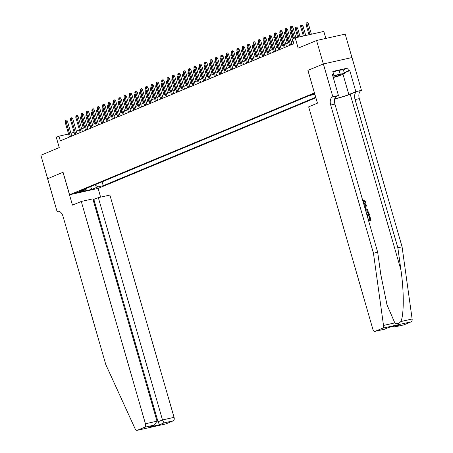 <?xml version="1.0" encoding="UTF-8"?>
<svg xmlns="http://www.w3.org/2000/svg" width="453" height="453" viewBox="0 0 453 453"><rect width="100%" height="100%" fill="white"/><g stroke="black" fill="none" stroke-linecap="round" stroke-linejoin="round"><path stroke-width="0.68" d="M314.637 93.386L311.505 94.558L314.778 93.884M325.843 38.431L323.821 31.433L295.203 37.842L292.519 38.958L293.872 43.647L60.317 140.849L58.964 136.155L56.28 137.276L59.258 147.593L40.872 155.243L47.639 178.692L63.075 172.27L69.569 194.779L314.49 92.871M351.953 57.542L345.186 34.1L316.573 40.504L323.34 63.958L307.904 70.379L314.405 92.888M69.569 194.779L98.188 188.374L315.9 97.769M80.079 191.715L81.783 190.917L74.768 193.091L80.079 191.715L79.938 191.211M314.903 94.303L309.365 95.566L80.64 190.753L86.053 189.541L86.636 188.261M94.937 184.801L97.808 186.908L103.222 185.696L315.752 97.248M97.808 186.908L91.902 189.365L80.147 191.998L86.053 189.541M295.203 37.842L298.182 48.16L316.573 40.504M68.573 134.003L58.964 136.155M293.097 40.951L291.092 41.784M288.804 42.735L285.724 44.02M283.436 44.972L280.356 46.251M278.063 47.203L274.988 48.488M272.695 49.439L269.614 50.719M267.327 51.676L264.246 52.956M261.959 53.907L258.878 55.192M256.591 56.144L253.51 57.423M251.217 58.375L248.142 59.66M245.849 60.611L242.768 61.891M240.481 62.848L237.4 64.128M235.113 65.079L232.032 66.365M229.745 67.316L226.664 68.596M224.377 69.547L221.296 70.832M219.003 71.784L215.922 73.063M213.635 74.02L210.554 75.3M208.267 76.251L205.186 77.537M202.899 78.488L199.818 79.768M197.531 80.719L194.45 82.004M192.157 82.956L189.082 84.235M186.789 85.192L183.708 86.472M181.421 87.423L178.34 88.709M176.053 89.66L172.972 90.94M170.685 91.891L167.604 93.176M165.311 94.128L162.236 95.407M159.943 96.364L156.863 97.644M154.575 98.595L151.495 99.881M149.207 100.832L146.126 102.112M143.839 103.063L140.758 104.349M138.471 105.3L135.39 106.58M133.097 107.537L130.022 108.816M127.729 109.768L124.649 111.053M122.361 112.004L119.281 113.284M116.993 114.235L113.913 115.521M111.625 116.472L108.544 117.752M106.251 118.709L103.176 119.988M100.883 120.94L97.803 122.225M95.515 123.176L92.435 124.456M90.147 125.413L87.067 126.693M84.779 127.644L81.699 128.924M79.405 129.881L76.331 131.16M74.037 132.112L70.957 133.397M102.106 181.823L103.222 185.696M90.509 186.647L91.902 189.365M307.904 70.379L317.462 103.176L308.657 106.84L372.819 329.133A2.939 1.727 -102.6 0 0 375.073 331.33A2.939 1.727 -102.6 0 0 375.243 331.279L382.57 328.227A2.939 1.727 -102.6 0 0 383.515 325.435L373.459 253.221L330.684 105.022A6.857 4.032 77.4 0 1 332.547 96.897L332.842 96.772L323.368 63.947L307.983 70.345M71.738 136.093L67.389 121.019L65.996 121.33L70.413 136.647M65.028 121.738L65.204 120.356L65.736 120.136L65.996 121.33L65.028 121.738L69.451 137.049M65.736 120.136L66.512 119.96L67.389 121.019M81.925 117.763L80.498 118.273L83.369 128.227M80.498 118.273L80.668 116.891L81.206 116.67L84.337 127.825M81.206 116.67L81.585 116.585M333.187 77.287A6.37 0.532 163.9 0 0 336.958 76.161A6.37 0.532 163.9 0 0 340.384 74.592A6.37 0.532 163.9 0 0 332.904 76.291M332.966 71.948L339.065 70.249L343.397 69.836L344.478 73.584L338.685 75.996L333.255 77.514M332.83 76.042L340.146 73.998L344.478 73.584M339.065 70.249L340.146 73.998M81.274 201.466L145.436 423.765L156.998 421.171L92.837 198.878L81.274 201.466L72.469 205.13L62.995 172.304L47.61 178.703L57.084 211.534L58.437 211.228M93.069 199.682L98.329 197.65L109.886 195.056L174.054 417.355A2.939 1.727 77.4 0 1 173.25 420.837L165.923 423.889A2.939 1.727 77.4 0 1 165.753 423.94L137.14 430.35A2.939 1.727 -102.6 0 1 135.124 428.804L105.809 364.608L63.035 216.409A6.857 4.032 -102.6 0 0 57.78 211.285A6.857 4.032 -102.6 0 0 57.384 211.409L57.084 211.534M173.25 420.837L164.009 422.909L159.552 424.761L149.422 427.032L153.878 425.174L144.637 427.247L137.31 430.293L165.923 423.889M98.103 188.391L100.623 197.134M98.329 197.65L162.491 419.942L174.054 417.355M144.637 427.247A2.939 1.727 -102.6 0 0 145.436 423.765M93.873 199.501L158.035 421.8L162.491 419.942L164.009 422.909M159.552 424.761L158.035 421.8L157.066 422.015M149.422 427.032L154.422 424.982L156.998 421.171M153.878 425.174L154.422 424.982M367.553 217.134L368.64 220.039L370.248 219.682L369.291 216.358L368.974 216.494L369.914 219.756M368.657 220.962A12.758 1.059 163.9 0 0 370.769 220.452L368.634 220.888M367.156 215.77A12.758 1.059 163.9 0 0 369.274 215.26L367.134 215.69M363.867 204.365L364.359 204.212L365.265 202.197L363.646 200.877L363.572 200.05L363.164 200.22L363.232 201.053L364.954 202.327L364.784 203.742M334.665 99.043A12.758 1.059 163.9 0 0 350.22 94.23L356.93 91.432L361.46 90.362L351.981 57.537L323.368 63.947M373.459 253.221L377.694 252.276L380.775 274.416L387.021 304.909L394.829 322.904C396.862 324.167 398.855 323.719 400.814 321.562C404.025 315.413 404.076 291.024 400.922 269.903L397.842 247.763L355.067 99.564A6.857 4.032 77.4 0 1 356.93 91.432M365.486 209.982L368.113 210.3L365.401 209.688M364.518 206.613L366.562 204.937L364.472 206.477M397.842 247.763L402.077 246.811L359.303 98.618A6.857 4.032 77.4 0 1 361.166 90.487M332.547 96.897L336.783 95.945A6.857 4.032 77.4 0 0 334.92 104.077L377.694 252.276M375.243 331.279L384.484 329.206L388.94 327.355L399.07 325.084L394.614 326.936L403.855 324.869L411.182 321.817L382.57 328.227M400.814 321.562L412.128 319.025L402.077 246.811M332.842 96.772L338.448 95.515L332.389 74.507L333.623 74.23L332.445 74.717M343.408 69.875L347.74 68.075L332.813 71.415L333.623 74.23M347.74 68.075L348.55 70.889L349.79 70.611L355.854 91.619L361.46 90.362M334.705 98.862A11.019 0.917 163.9 0 0 348.844 94.535L355.854 91.619M338.448 95.515L335.854 96.597M412.128 319.025A2.939 1.727 77.4 0 1 411.182 321.817M403.855 324.869A2.939 1.727 77.4 0 1 403.685 324.92A2.939 1.727 77.4 0 1 403.51 324.948M349.79 70.611L344.28 72.899M344.223 72.69L348.55 70.889M384.484 329.206L389.031 327.343M388.94 327.355L398.249 325.265M399.07 325.084L398.663 325.192M394.614 326.936L391.301 326.84M363.646 200.877L363.232 201.053M365.265 202.197L364.954 202.327M364.15 205.186L364.574 205.011L364.121 205.152C365.599 204.807 366.154 203.759 365.781 202.004L363.572 200.05M366.562 204.937L366.805 205.781L365.565 206.738L366.256 209.139L367.87 209.462L368.113 210.3M365.18 208.924L365.65 209.02L365.095 207.1L364.733 207.378M365.803 211.075L365.837 211.064C367.315 210.724 368.351 211.421 368.935 213.142L369.512 215.158M366.907 214.898L368.748 214.484L367.7 212.072L366.052 211.862M368.414 213.323L368.096 213.459L368.414 214.558M367.7 212.072L367.349 212.219L368.096 213.459M369.291 216.358L369.824 216.24L371.013 220.356M77.106 133.862L72.757 118.788L71.364 119.099L75.787 134.411M70.396 119.501L70.572 118.125L71.11 117.899L71.364 119.099L70.396 119.501L74.819 134.813M71.11 117.899L71.88 117.729L72.757 118.788M82.474 131.625L78.126 116.551L76.733 116.863L81.155 132.174M75.77 117.265L75.94 115.889L76.478 115.662L76.733 116.863L75.77 117.265L80.187 132.576M76.478 115.662L77.248 115.492L78.126 116.551M87.848 129.394L83.494 114.32L82.101 114.632L86.523 129.943M81.138 115.034L81.308 113.652L81.846 113.431L82.101 114.632L81.138 115.034L85.555 130.345M81.846 113.431L82.622 113.256L83.494 114.32M93.216 127.157L88.862 112.084L87.474 112.395L91.891 127.706M86.506 112.797L86.676 111.421L87.214 111.195L87.474 112.395L86.506 112.797L90.923 128.108M87.214 111.195L87.99 111.025L88.862 112.084M87.293 115.532L85.866 116.036L88.743 125.996M85.866 116.036L86.036 114.66L86.574 114.433L89.705 125.594M86.574 114.433L86.953 114.349M92.661 113.295L91.234 113.805L94.111 123.76M91.234 113.805L91.41 112.423L91.942 112.202L95.073 123.358M91.942 112.202L92.321 112.118M98.035 111.064L96.602 111.568L99.479 121.529M96.602 111.568L96.778 110.192L97.316 109.966L100.447 121.127M97.316 109.966L97.689 109.881M103.403 108.828L101.976 109.332L104.847 119.292M101.976 109.332L102.146 107.956L102.684 107.735L105.815 118.89M102.684 107.735L103.063 107.65M98.584 124.92L94.235 109.847L92.842 110.158L97.259 125.475M91.874 110.566L92.05 109.184L92.582 108.963L92.842 110.158L91.874 110.566L96.296 125.877M92.582 108.963L93.358 108.788L94.235 109.847M108.771 106.591L107.344 107.101L110.215 117.055M107.344 107.101L107.514 105.719L108.052 105.498L111.183 116.653M108.052 105.498L108.431 105.413M103.952 122.689L99.603 107.616L98.21 107.927L102.633 123.239M97.242 108.329L97.418 106.953L97.956 106.727L98.21 107.927L97.242 108.329L101.665 123.641M97.956 106.727L98.726 106.551L99.603 107.616M114.139 104.36L112.712 104.864L115.589 114.824M112.712 104.864L112.882 103.488L113.42 103.261L116.551 114.422M113.42 103.261L113.799 103.176M109.32 120.453L104.971 105.379L103.578 105.691L108.001 121.002M102.616 106.093L102.786 104.717L103.324 104.49L103.578 105.691L102.616 106.093L107.033 121.404M103.324 104.49L104.094 104.32L104.971 105.379M119.507 102.123L118.08 102.633L120.957 112.587M118.08 102.633L118.256 101.251L118.788 101.03L121.919 112.185M118.788 101.03L119.167 100.945M114.694 118.216L110.339 103.148L108.947 103.46L113.369 118.771M107.984 103.862L108.154 102.48L108.692 102.259L108.947 103.46L107.984 103.862L112.401 119.173M108.692 102.259L109.467 102.084L110.339 103.148M124.881 99.892L123.448 100.396L126.325 110.356M123.448 100.396L123.624 99.02L124.162 98.794L127.293 109.954M124.162 98.794L124.535 98.709M120.062 115.985L115.708 100.911L114.32 101.223L118.737 116.534M113.352 101.625L113.522 100.249L114.06 100.022L114.32 101.223L113.352 101.625L117.769 116.936M114.06 100.022L114.836 99.853L115.708 100.911M130.249 97.655L128.816 98.159L131.693 108.12M128.816 98.159L128.992 96.783L129.53 96.557L132.661 107.718M129.53 96.557L129.909 96.478M125.43 113.748L121.081 98.675L119.688 98.986L124.105 114.303M118.72 99.388L118.89 98.012L119.428 97.791L119.688 98.986L118.72 99.388L123.142 114.705M119.428 97.791L120.204 97.616L121.081 98.675M135.617 95.419L134.19 95.928L137.061 105.883M134.19 95.928L134.36 94.547L134.898 94.326L138.029 105.481M134.898 94.326L135.277 94.241M130.798 111.517L126.449 96.444L125.056 96.755L129.473 112.067M124.088 97.157L124.264 95.781L124.796 95.555L125.056 96.755L124.088 97.157L128.51 112.469M124.796 95.555L125.572 95.379L126.449 96.444M140.985 93.188L139.558 93.692L142.429 103.652M139.558 93.692L139.728 92.316L140.266 92.089L143.397 103.25M140.266 92.089L140.645 92.004M136.166 109.281L131.817 94.207L130.424 94.518L134.847 109.83M129.456 94.92L129.632 93.544L130.17 93.318L130.424 94.518L129.456 94.92L133.878 110.232M130.17 93.318L130.94 93.148L131.817 94.207M146.353 90.951L144.926 91.455L147.803 101.415M144.926 91.455L145.096 90.079L145.634 89.858L148.765 101.013M145.634 89.858L146.013 89.773M141.534 107.044L137.185 91.976L135.792 92.287L140.215 107.599M134.83 92.689L135 91.308L135.538 91.087L135.792 92.287L134.83 92.689L139.247 108.001M135.538 91.087L136.308 90.911L137.185 91.976M151.727 88.72L150.294 89.224L153.171 99.184M150.294 89.224L150.47 87.848L151.002 87.622L154.139 98.782M151.002 87.622L151.381 87.537M146.908 104.813L142.553 89.739L141.166 90.051L145.583 105.362M140.198 90.453L140.368 89.077L140.906 88.85L141.166 90.051L140.198 90.453L144.615 105.764M140.906 88.85L141.681 88.68L142.553 89.739M157.095 86.483L155.662 86.987L158.539 96.948M155.662 86.987L155.838 85.611L156.376 85.385L159.507 96.546M156.376 85.385L156.755 85.3M152.276 102.576L147.927 87.503L146.534 87.814L150.951 103.131M145.566 88.216L145.736 86.84L146.274 86.619L146.534 87.814L145.566 88.216L149.988 103.533M146.274 86.619L147.049 86.444L147.927 87.503M162.463 84.247L161.036 84.756L163.907 94.711M161.036 84.756L161.206 83.375L161.744 83.154L164.875 94.309M161.744 83.154L162.123 83.069M157.644 100.345L153.295 85.272L151.902 85.583L156.319 100.894M150.934 85.985L151.109 84.609L151.642 84.383L151.902 85.583L150.934 85.985L155.356 101.296M151.642 84.383L152.418 84.207L153.295 85.272M167.831 82.016L166.404 82.52L169.275 92.48M166.404 82.52L166.574 81.144L167.112 80.917L170.243 92.078M167.112 80.917L167.491 80.832M163.012 98.108L158.663 83.035L157.27 83.346L161.693 98.658M156.302 83.748L156.478 82.372L157.015 82.146L157.27 83.346L156.302 83.748L160.724 99.06M157.015 82.146L157.786 81.976L158.663 83.035M173.199 79.779L171.772 80.283L174.648 90.243M171.772 80.283L171.942 78.907L172.48 78.686L175.611 89.841M172.48 78.686L172.859 78.601M168.38 95.872L164.031 80.804L162.638 81.115L167.061 96.427M161.676 81.517L161.846 80.136L162.384 79.915L162.638 81.115L161.676 81.517L166.092 96.829M162.384 79.915L163.154 79.739L164.031 80.804M178.567 77.548L177.14 78.052L180.017 88.012M177.14 78.052L177.316 76.676L177.848 76.449L180.979 87.61M177.848 76.449L178.227 76.364M173.754 93.641L169.399 78.567L168.006 78.879L172.429 94.19M167.044 79.281L167.214 77.905L167.752 77.678L168.006 78.879L167.044 79.281L171.461 94.592M167.752 77.678L168.527 77.508L169.399 78.567M183.941 75.311L182.508 75.815L185.385 85.776M182.508 75.815L182.684 74.439L183.222 74.213L186.353 85.374M183.222 74.213L183.595 74.128M179.122 91.404L174.767 76.331L173.38 76.642L177.797 91.959M172.412 77.044L172.582 75.668L173.12 75.447L173.38 76.642L172.412 77.044L176.829 92.361M173.12 75.447L173.895 75.272L174.767 76.331M189.309 73.075L187.882 73.584L190.753 83.539M187.882 73.584L188.052 72.203L188.59 71.982L191.721 83.137M188.59 71.982L188.969 71.897M184.49 89.173L180.141 74.099L178.748 74.411L183.165 89.722M177.78 74.813L177.955 73.437L178.488 73.21L178.748 74.411L177.78 74.813L182.202 90.124M178.488 73.21L179.263 73.035L180.141 74.099M194.677 70.844L193.25 71.348L196.121 81.308M193.25 71.348L193.42 69.972L193.958 69.745L197.089 80.906M193.958 69.745L194.337 69.66M189.858 86.936L185.509 71.863L184.116 72.174L188.533 87.486M183.148 72.576L183.323 71.2L183.861 70.974L184.116 72.174L183.148 72.576L187.57 87.888M183.861 70.974L184.631 70.804L185.509 71.863M200.045 68.607L198.618 69.111L201.494 79.071M198.618 69.111L198.788 67.735L199.326 67.514L202.457 78.669M199.326 67.514L199.705 67.429M195.226 84.7L190.877 69.632L189.484 69.943L193.907 85.255M188.522 70.345L188.691 68.964L189.229 68.743L189.484 69.943L188.522 70.345L192.938 85.657M189.229 68.743L190 68.567L190.877 69.632M205.413 66.376L203.986 66.88L206.862 76.84M203.986 66.88L204.161 65.504L204.694 65.277L207.825 76.438M204.694 65.277L205.073 65.192M200.6 82.469L196.245 67.395L194.852 67.707L199.275 83.018M193.89 68.109L194.06 66.733L194.597 66.506L194.852 67.707L193.89 68.109L198.306 83.42M194.597 66.506L195.368 66.336L196.245 67.395M210.787 64.139L209.354 64.643L212.231 74.603M209.354 64.643L209.529 63.267L210.067 63.041L213.199 74.201M210.067 63.041L210.441 62.956M205.968 80.232L201.613 65.158L200.226 65.47L204.643 80.781M199.258 65.872L199.428 64.496L199.966 64.275L200.226 65.47L199.258 65.872L203.674 81.189M199.966 64.275L200.741 64.1L201.613 65.158M211.336 78.001L206.987 62.927L205.594 63.239L210.011 78.55M204.626 63.641L204.796 62.259L205.334 62.038L205.594 63.239L204.626 63.641L209.048 78.952M205.334 62.038L206.109 61.863L206.987 62.927M216.704 75.764L212.355 60.691L210.962 61.002L215.379 76.314M209.994 61.404L210.169 60.028L210.702 59.802L210.962 61.002L209.994 61.404L214.416 76.716M210.702 59.802L211.477 59.632L212.355 60.691M216.155 61.902L214.722 62.412L217.599 72.367M214.722 62.412L214.898 61.03L215.435 60.81L218.567 71.965M215.435 60.81L215.815 60.725M221.523 59.671L220.096 60.175L222.967 70.136M220.096 60.175L220.266 58.799L220.804 58.573L223.935 69.734M220.804 58.573L221.183 58.488M226.891 57.435L225.464 57.939L228.335 67.899M225.464 57.939L225.634 56.563L226.172 56.342L229.303 67.497M226.172 56.342L226.551 56.257M222.072 73.528L217.723 58.46L216.33 58.771L220.753 74.082M215.362 59.173L215.537 57.791L216.075 57.571L216.33 58.771L215.362 59.173L219.784 74.485M216.075 57.571L216.845 57.395L217.723 58.46M232.259 55.204L230.832 55.708L233.708 65.668M230.832 55.708L231.002 54.326L231.54 54.105L234.671 65.266M231.54 54.105L231.919 54.02M227.44 71.297L223.091 56.223L221.698 56.534L226.121 71.846M220.736 56.936L220.905 55.56L221.443 55.334L221.698 56.534L220.736 56.936L225.152 72.248M221.443 55.334L222.213 55.164L223.091 56.223M237.632 52.967L236.2 53.471L239.076 63.431M236.2 53.471L236.375 52.095L236.908 51.868L240.045 63.029M236.908 51.868L237.287 51.784M232.814 69.06L228.459 53.986L227.066 54.298L231.489 69.609M226.104 54.7L226.274 53.324L226.811 53.103L227.066 54.298L226.104 54.7L230.52 70.017M226.811 53.103L227.587 52.927L228.459 53.986M243.001 50.73L241.568 51.24L244.444 61.195M241.568 51.24L241.743 49.858L242.281 49.637L245.413 60.793M242.281 49.637L242.661 49.553M238.182 66.829L233.833 51.755L232.44 52.067L236.857 67.378M231.472 52.469L231.642 51.087L232.179 50.866L232.44 52.067L231.472 52.469L235.888 67.78M232.179 50.866L232.955 50.691L233.833 51.755M248.369 48.499L246.942 49.003L249.813 58.964M246.942 49.003L247.112 47.627L247.649 47.401L250.781 58.562M247.649 47.401L248.029 47.316M243.55 64.592L239.201 49.519L237.808 49.83L242.225 65.141M236.84 50.232L237.015 48.856L237.548 48.63L237.808 49.83L236.84 50.232L241.262 65.543M237.548 48.63L238.323 48.46L239.201 49.519M253.737 46.263L252.31 46.767L255.181 56.727M252.31 46.767L252.48 45.391L253.017 45.17L256.149 56.325M253.017 45.17L253.397 45.085M248.918 62.355L244.569 47.288L243.176 47.599L247.598 62.91M242.208 48.001L242.383 46.619L242.921 46.399L243.176 47.599L242.208 48.001L246.63 63.312M242.921 46.399L243.691 46.223L244.569 47.288M259.105 44.032L257.678 44.536L260.554 54.496M257.678 44.536L257.848 43.154L258.386 42.933L261.517 54.088M258.386 42.933L258.765 42.848M254.286 60.124L249.937 45.051L248.544 45.362L252.967 60.674M247.581 45.764L247.751 44.388L248.289 44.162L248.544 45.362L247.581 45.764L251.998 61.076M248.289 44.162L249.059 43.992L249.937 45.051M264.473 41.795L263.046 42.299L265.922 52.259M263.046 42.299L263.221 40.923L263.754 40.696L266.885 51.857M263.754 40.696L264.133 40.611M259.66 57.888L255.305 42.814L253.912 43.126L258.335 58.437M252.95 43.528L253.119 42.152L253.657 41.931L253.912 43.126L252.95 43.528L257.366 58.839M253.657 41.931L254.433 41.755L255.305 42.814M269.846 39.558L268.414 40.068L271.29 50.023M268.414 40.068L268.589 38.686L269.127 38.465L272.259 49.62M269.127 38.465L269.501 38.38M265.028 55.657L260.673 40.583L259.286 40.895L263.703 56.206M258.318 41.297L258.487 39.915L259.025 39.694L259.286 40.895L258.318 41.297L262.734 56.608M259.025 39.694L259.801 39.519L260.673 40.583M275.214 37.327L273.788 37.831L276.658 47.792M273.788 37.831L273.957 36.455L274.495 36.229L277.627 47.389M274.495 36.229L274.875 36.144M270.396 53.42L266.047 38.346L264.654 38.658L269.071 53.969M263.686 39.06L263.861 37.684L264.393 37.457L264.654 38.658L263.686 39.06L268.108 54.371M264.393 37.457L265.169 37.288L266.047 38.346M280.583 35.091L279.156 35.594L282.026 45.555M279.156 35.594L279.325 34.218L279.863 33.998L282.995 45.153M279.863 33.998L280.243 33.913M275.764 51.183L271.415 36.115L270.022 36.427L274.439 51.738M269.054 36.829L269.229 35.447L269.767 35.226L270.022 36.427L269.054 36.829L273.476 52.14M269.767 35.226L270.537 35.051L271.415 36.115M285.951 32.859L284.524 33.363L287.4 43.324M284.524 33.363L284.694 31.982L285.231 31.761L288.363 42.916M285.231 31.761L285.611 31.676M281.132 48.952L276.783 33.879L275.39 34.19L279.812 49.502M274.422 34.592L274.597 33.216L275.135 32.99L275.39 34.19L274.422 34.592L278.844 49.904M275.135 32.99L275.905 32.82L276.783 33.879M291.319 30.623L289.892 31.127L292.768 41.087M289.892 31.127L290.062 29.751L290.6 29.524L293.159 38.692M290.6 29.524L290.979 29.439M286.5 46.716L282.151 31.642L280.758 31.953L285.18 47.265M279.795 32.356L279.965 30.98L280.503 30.759L280.758 31.953L279.795 32.356L284.212 47.667M280.503 30.759L281.273 30.583L282.151 31.642M295.26 28.896L295.435 27.514L295.968 27.293L296.743 27.118L297.621 28.182L295.26 28.896L297.683 37.288M295.968 27.293L298.703 37.061M297.621 28.182L300.09 36.75M291.874 44.485L287.519 29.411L286.132 29.722L290.549 45.034M285.164 30.125L285.333 28.743L285.871 28.522L286.132 29.722L285.164 30.125L289.58 45.436M285.871 28.522L286.647 28.346L287.519 29.411M300.628 26.659L300.803 25.283L301.341 25.057L302.111 24.887L302.989 25.946L300.628 26.659L303.334 36.019M301.341 25.057L304.348 35.793M302.989 25.946L305.741 35.481M295.922 37.684L292.893 27.174L291.5 27.486L294.563 38.109M290.532 27.888L290.701 26.512L291.239 26.285L291.5 27.486L290.532 27.888L293.595 38.511M291.239 26.285L292.015 26.115L292.893 27.174M306.002 24.422L306.171 23.046L306.709 22.826L307.479 22.65L308.357 23.709L306.002 24.422L308.98 34.756M306.709 22.826L309.999 34.53M308.357 23.709L311.392 34.218M81.178 190.934L81.263 191.223M58.188 211.228L57.384 211.409M400.922 269.903L350.22 94.23M355.067 99.564L359.303 98.618M334.92 104.077L330.684 105.022M383.515 325.435L394.829 322.904M342.978 74.213L348.844 94.535M375.073 331.33L384.552 329.206M394.206 327.043L403.685 324.92"/></g></svg>
